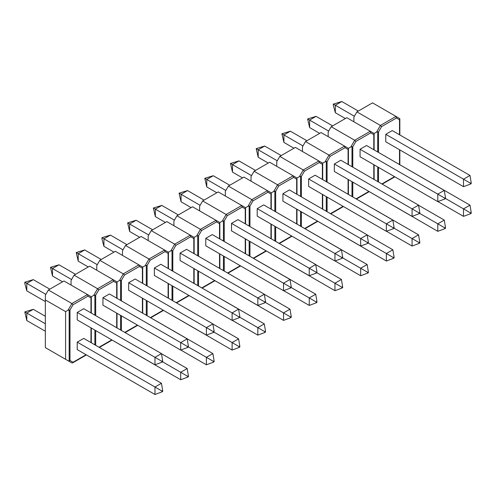 <?xml version="1.0" encoding="UTF-8"?>
<svg xmlns="http://www.w3.org/2000/svg" width="496" height="496" viewBox="0 0 496 496"><rect width="100%" height="100%" fill="white"/><g stroke="black" fill="none" stroke-linecap="round" stroke-linejoin="round"><path stroke-width="0.74" d="M356.915 111.867L380.401 125.426L395.994 116.424L372.508 102.864L356.915 111.867L353.884 117.124L353.884 121.799M373.792 149.711L373.792 134.614L370.754 132.866L370.283 131.266L374.127 133.486L376.557 132.085L380.401 125.426L381.548 126.635L378.51 131.893L376.557 132.085M399.838 119.034L399.503 119.772L396.465 118.017L395.994 116.424L399.838 118.643L399.838 134.955M399.838 149.916L399.838 164.641M358.335 111.048L341.812 101.506L335.333 105.245L354.386 116.25M335.333 112.728L333.331 105.264L333.331 104.092L335.333 105.245L335.333 112.728L345.377 118.525M333.331 104.092L341.812 101.506M470.394 183.167L470.394 184.103L471.2 183.638L471.2 182.702L470.394 183.167L463.506 179.192L463.506 186.676L385.77 141.794L385.77 134.311L463.506 179.192L469.985 175.454L392.243 130.572L385.77 134.311M463.506 186.676L470.394 184.103M471.2 182.702L469.985 175.454M445.489 198.481L463.506 208.884L463.506 216.361L437.912 201.587M470.394 212.858L470.394 213.788L471.2 213.323L471.2 212.393L470.394 212.858L463.506 208.884L469.985 205.139L392.15 160.313M463.506 216.361L470.394 213.788M471.2 212.393L469.985 205.139M348.415 148.335L344.571 146.109L348.415 148.335L348.08 149.463L345.042 147.709L344.571 146.109L321.086 132.55L305.499 141.552L328.978 155.112L344.571 146.109L348.415 148.335L350.846 146.928L354.69 140.269L370.283 131.266L346.797 117.707L331.21 126.709L354.69 140.269L355.837 141.478L352.799 146.735L352.799 167.171M328.172 136.642L328.172 131.967L331.21 126.709M374.127 133.486L370.283 131.266L374.127 133.486L374.127 149.904M374.127 164.864L374.127 179.484M351.993 166.706L351.993 146.655L350.846 146.928M373.792 134.614L374.127 133.877M351.993 146.655L352.799 146.735M328.674 131.093L309.622 120.094L316.101 116.349L332.624 125.891M309.622 127.571L307.619 118.935L309.622 120.094L309.622 127.571L319.666 133.368M307.619 118.935L316.101 116.349M444.683 228.743L445.489 228.278L445.489 227.342L444.683 227.807L444.683 228.743L437.794 231.316L437.794 223.832L444.273 220.094L418.587 205.263M444.683 227.807L419.684 213.379M437.794 231.316L360.059 186.322M444.273 220.094L445.489 227.342M444.683 198.121L444.683 199.051L445.489 198.586L445.489 197.656L444.683 198.121L437.794 194.147L444.273 190.408L366.532 145.52L360.059 149.265L360.059 156.742L437.794 201.624L437.794 194.147L360.059 149.265M444.273 190.408L445.489 197.656M444.683 199.051L437.794 201.624M302.461 151.491L302.461 146.81L305.499 141.552M322.369 179.403L322.369 164.306L319.331 162.552L318.86 160.958L322.704 163.178L325.134 161.777L328.978 155.112L330.125 156.321L327.087 161.578L325.134 161.777M348.415 148.719L348.415 164.641M348.415 179.602L348.415 194.333M306.912 140.734L290.389 131.198L283.91 134.937L302.963 145.936M283.91 142.414L281.908 133.777L283.91 134.937L283.91 142.414L293.954 148.217M281.908 133.777L290.389 131.198M418.971 212.858L418.971 213.788L419.777 213.323L419.777 212.387L418.971 212.858L412.083 208.884L412.083 216.361L334.347 171.48L334.347 163.996L412.083 208.884L418.562 205.139L340.826 160.258L334.347 163.996M412.083 216.361L418.971 213.788M419.777 212.387L418.562 205.139M394.066 228.166L412.083 238.57L412.083 246.053L386.489 231.272M418.971 242.544L418.971 243.48L419.777 243.015L419.777 242.079L418.971 242.544L412.083 238.57L418.562 234.831L340.733 189.999M412.083 246.053L418.971 243.48M419.777 242.079L418.562 234.831M296.992 178.021L293.148 175.801L296.992 178.021L296.658 179.149L293.62 177.394L293.148 175.801L269.663 162.242L254.076 171.244L277.555 184.797L293.148 175.801L296.992 178.021L299.423 176.619L303.267 169.954L318.86 160.958L295.374 147.399L279.787 156.395L303.267 169.954L304.414 171.163L301.376 176.427L301.376 196.862M276.749 166.334L276.749 161.659L279.787 156.395M322.704 163.178L318.86 160.958L322.704 163.178L322.704 179.595M322.704 194.556L322.704 209.176M300.57 196.391L300.57 176.347L299.423 176.619M322.369 164.306L322.704 163.562M300.57 176.347L301.376 176.427M277.252 160.778L258.199 149.78L264.678 146.041L281.201 155.577M258.199 157.263L256.203 148.626L258.199 149.78L258.199 157.263L268.243 163.06M256.203 148.626L264.678 146.041M393.26 258.428L394.066 257.963L394.066 257.033L393.26 257.498L393.26 258.428L386.372 261.001L386.372 253.524L392.851 249.786L367.164 234.949M393.26 257.498L368.261 243.065M386.372 261.001L308.636 216.014M392.851 249.786L394.066 257.033M393.26 227.807L393.26 228.743L394.066 228.278L394.066 227.342L393.26 227.807L386.372 223.832L392.851 220.094L315.115 175.212L308.636 178.951L308.636 186.434L386.372 231.316L386.372 223.832L308.636 178.951M392.851 220.094L394.066 227.342M393.26 228.743L386.372 231.316M251.038 181.176L251.038 176.502L254.076 171.244M270.946 209.089L270.946 193.992L267.908 192.237L267.437 190.644L271.281 192.863L273.711 191.462L277.555 184.797L278.702 186.006L275.664 191.27L273.711 191.462M296.992 178.405L296.992 194.333M296.992 209.293L296.992 224.018M255.49 170.426L238.967 160.884L232.488 164.622L251.54 175.627M232.488 172.106L230.491 163.469L232.488 164.622L232.488 172.106L242.532 177.903M230.491 163.469L238.967 160.884M367.548 242.544L367.548 243.48L368.354 243.009L368.354 242.079L367.548 242.544L360.666 238.57L360.666 246.053L282.925 201.165L282.925 193.688L360.666 238.57L367.139 234.831L289.404 189.949L282.925 193.688M360.666 246.053L367.548 243.48M368.354 242.079L367.139 234.831M342.643 257.858L360.666 268.262L360.666 275.739L335.067 260.958M367.548 272.236L367.548 273.166L368.354 272.701L368.354 271.765L367.548 272.236L360.666 268.262L367.139 264.517L289.311 219.691M360.666 275.739L367.548 273.166M368.354 271.765L367.139 264.517M245.57 207.706L241.726 205.487L245.57 207.706L245.235 208.835L242.197 207.086L241.726 205.487L218.24 191.927L202.653 200.93L226.139 214.489L241.726 205.487L245.57 207.706L248 206.305L251.844 199.646L267.437 190.644L243.951 177.084L228.365 186.087L251.844 199.646L252.991 200.855L249.953 206.113L249.953 226.548M225.327 196.019L225.327 191.344L228.365 186.087M271.281 192.863L267.437 190.644L271.281 192.863L271.281 209.281M271.281 224.242L271.281 238.861M249.147 226.083L249.147 206.032L248 206.305M270.946 193.992L271.281 193.254M249.147 206.032L249.953 206.113M225.835 190.47L206.776 179.465L213.255 175.727L229.778 185.268M206.776 186.949L204.78 178.312L206.776 179.465L206.776 186.949L216.82 192.746M204.78 178.312L213.255 175.727M341.837 288.12L342.643 287.655L342.643 286.719L341.837 287.184L341.837 288.12L334.955 290.693L334.955 283.21L341.428 279.471L315.741 264.641M341.837 287.184L316.839 272.757M334.955 290.693L257.213 245.7M341.428 279.471L342.643 286.719M341.837 257.498L341.837 258.428L342.643 257.963L342.643 257.033L341.837 257.498L334.955 253.524L341.428 249.779L263.692 204.898L257.213 208.642L257.213 216.12L334.955 261.001L334.955 253.524L257.213 208.642M341.428 249.779L342.643 257.033M341.837 258.428L334.955 261.001M219.858 268.553L219.858 253.933L219.858 268.553M219.523 238.774L219.523 223.684L216.485 221.929L216.014 220.329L219.858 222.555L219.858 238.973L219.858 222.555L222.289 221.148L226.139 214.489L227.28 215.698L224.242 220.956L222.289 221.148M199.615 210.862L199.615 206.187L202.653 200.93M245.57 208.097L245.57 224.018M245.57 238.979L245.57 253.71M204.067 200.111L187.544 190.569L181.065 194.314L200.124 205.313M181.065 201.791L179.068 193.155L181.065 194.314L181.065 201.791L191.115 207.595M179.068 193.155L187.544 190.569M316.126 272.236L316.126 273.166L316.932 272.701L316.932 271.765L316.126 272.236L309.244 268.262L309.244 275.739L231.502 230.857L231.502 223.374L309.244 268.262L315.723 264.517L237.981 219.635L231.502 223.374M309.244 275.739L316.126 273.166M316.932 271.765L315.723 264.517M291.22 287.544L309.244 297.947L309.244 305.431L283.644 290.65M316.126 301.921L316.126 302.858L316.932 302.386L316.932 301.456L316.126 301.921L309.244 297.947L315.723 294.209L237.888 249.376M309.244 305.431L316.126 302.858M316.932 301.456L315.723 294.209M194.147 237.398L190.303 235.178L194.147 237.398L193.812 238.526L190.774 236.772L190.303 235.178L166.817 221.619L151.23 230.615L174.716 244.175L190.303 235.178L194.147 237.398L196.577 235.997L200.427 229.332L216.014 220.329L192.529 206.776L176.942 215.772L200.427 229.332L201.568 230.541L198.536 235.798L198.536 256.24M173.904 225.711L173.904 221.036L176.942 215.772M197.724 255.769L197.724 235.718L196.577 235.997M219.523 223.684L219.858 222.94M197.724 235.718L198.536 235.798M174.412 220.156L155.353 209.157L161.832 205.418L178.355 214.954M155.353 216.634L153.357 208.004L155.353 209.157L155.353 216.634L165.404 222.437M153.357 208.004L161.832 205.418M290.414 317.806L291.22 317.341L291.22 316.405L290.414 316.876L290.414 317.806L283.532 320.379L283.532 312.902L290.011 309.157L264.318 294.326M290.414 316.876L265.416 302.442M283.532 320.379L205.79 275.392M290.011 309.157L291.22 316.405M290.414 287.184L290.414 288.12L291.22 287.649L291.22 286.719L290.414 287.184L283.532 283.21L290.011 279.471L212.269 234.589L205.79 238.328L205.79 245.805L283.532 290.693L283.532 283.21L205.79 238.328M290.011 279.471L291.22 286.719M290.414 288.12L283.532 290.693M148.192 240.554L148.192 235.879L151.23 230.615M168.101 268.466L168.101 253.369L165.063 251.615L164.591 250.021L168.435 252.241L170.866 250.84L174.716 244.175L175.857 245.384L172.825 250.647L170.866 250.84M194.147 237.782L194.147 253.704M194.147 268.671L194.147 283.396M152.644 229.797L136.121 220.261L129.642 224L148.701 234.999M129.642 231.483L127.646 222.847L129.642 224L129.642 231.483L139.692 237.28M127.646 222.847L136.121 220.261M264.703 301.921L264.703 302.858L265.509 302.386L265.509 301.456L264.703 301.921L257.821 297.947L257.821 305.431L180.079 260.543L180.079 253.065L257.821 297.947L264.3 294.209L186.558 249.327L180.079 253.065M257.821 305.431L264.703 302.858M265.509 301.456L264.3 294.209M239.797 317.235L257.821 327.639L257.821 335.116L232.221 320.335M264.703 331.613L264.703 332.543L265.509 332.078L265.509 331.142L264.703 331.613L257.821 327.639L264.3 323.894L186.465 279.068M257.821 335.116L264.703 332.543M265.509 331.142L264.3 323.894M142.724 267.084L138.88 264.864L142.724 267.084L142.389 268.212L139.357 266.464L138.88 264.864L115.394 251.305L99.808 260.307L123.293 273.866L138.88 264.864L142.724 267.084L145.154 265.682L149.005 259.017L164.591 250.021L141.106 236.462L125.519 245.464L149.005 259.017L150.145 260.226L147.114 265.49L147.114 285.925M122.481 255.397L122.481 250.722L125.519 245.464M168.435 252.241L164.591 250.021L168.435 252.241L168.435 268.658M168.435 283.619L168.435 298.239M146.301 285.46L146.301 265.41L145.154 265.682M168.101 253.369L168.435 252.631M146.301 265.41L147.114 265.49M122.989 249.848L103.937 238.843L110.41 235.104L126.933 244.646M103.937 246.326L101.934 238.861L101.934 237.689L103.937 238.843L103.937 246.326L113.981 252.123M101.934 237.689L110.41 235.104M238.991 347.498L239.797 347.026L239.797 346.096L238.991 346.561L238.991 347.498L232.109 350.071L232.109 342.587L238.588 338.849L212.896 324.012M238.991 346.561L213.993 332.128M232.109 350.071L154.368 305.077M238.588 338.849L239.797 346.096M238.991 316.876L238.991 317.806L239.797 317.341L239.797 316.405L238.991 316.876L232.109 312.902L238.588 309.157L160.847 264.275L154.368 268.014L154.368 275.497L232.109 320.379L232.109 312.902L154.368 268.014M238.588 309.157L239.797 316.405M238.991 317.806L232.109 320.379M96.77 270.239L96.77 265.565L99.808 260.307M116.678 298.152L116.678 283.061L113.646 281.306L113.169 279.707L117.013 281.933L119.443 280.525L123.293 273.866L124.434 275.075L121.402 280.333L119.443 280.525M142.724 267.474L142.724 283.396M142.724 298.356L142.724 313.081M101.227 259.489L84.698 249.947L78.225 253.692L97.278 264.69M78.225 261.169L76.223 252.532L78.225 253.692L78.225 261.169L88.269 266.966M76.223 252.532L84.698 249.947M213.28 331.607L213.28 332.543L214.092 332.078L214.092 331.142L213.28 331.607L206.398 327.633L206.398 335.116L128.656 290.234L128.656 282.751L206.398 327.633L212.877 323.894L135.135 279.012L128.656 282.751M206.398 335.116L213.28 332.543M214.092 331.142L212.877 323.894M188.381 346.921L206.398 357.325L206.398 364.802L180.798 350.027M213.28 361.299L213.28 362.235L214.092 361.764L214.092 360.834L213.28 361.299L206.398 357.325L212.877 353.586L135.042 308.754M206.398 364.802L213.28 362.235M214.092 360.834L212.877 353.586M91.307 296.775L87.457 294.556L91.307 296.775L90.966 297.904L87.935 296.149L87.457 294.556L63.972 280.996L48.385 289.993L71.87 303.552L87.457 294.556L91.307 296.775L93.732 295.368L97.582 288.709L113.169 279.707L89.683 266.147L74.096 275.15L97.582 288.709L98.729 289.918L95.691 295.176L95.691 315.617M71.058 285.082L71.058 280.407L74.096 275.15M117.013 281.933L113.169 279.707L117.013 281.933L117.013 298.344M117.013 313.311L117.013 327.93M94.879 315.146L94.879 295.095L93.732 295.368M116.678 283.061L117.013 282.317M94.879 295.095L95.691 295.176M71.567 279.533L52.514 268.534L58.993 264.79L75.516 274.331M52.514 276.012L50.511 267.375L52.514 268.534L52.514 276.012L62.558 281.815M50.511 267.375L58.993 264.79M187.569 377.183L188.381 376.718L188.381 375.782L187.569 376.253L187.569 377.183L180.687 379.756L180.687 372.279L187.166 368.534L161.473 353.704M187.569 376.253L162.576 361.82M180.687 379.756L102.945 334.763M187.166 368.534L188.381 375.782M187.569 346.561L187.569 347.498L188.381 347.026L188.381 346.096L187.569 346.561L180.687 342.587L187.166 338.849L109.424 293.967L102.945 297.705L102.945 305.183L180.687 350.071L180.687 342.587L102.945 297.705M187.166 338.849L188.381 346.096M187.569 347.498L180.687 350.071M65.596 311.618L45.347 299.931L45.347 347.615L65.596 359.309L65.596 311.618L68.02 310.217L71.87 303.552L73.017 304.761L69.979 310.019L68.02 310.217M45.347 299.931L45.347 295.256L48.385 289.993M69.979 310.019L69.979 360.518L73.017 362.266L72.54 362.929L71.87 362.929L65.596 359.309M71.87 362.929L68.02 360.71L69.167 360.983L69.167 309.944M91.307 297.16L91.307 313.081M91.307 328.042L91.307 342.773M69.979 360.518L69.167 360.983M49.805 289.174L33.282 279.639L26.803 283.377L45.855 294.376M26.803 290.861L24.8 283.39L24.8 282.224L26.803 283.377L26.803 290.861L45.347 301.568M24.8 282.224L33.282 279.639M24.8 311.91L26.803 313.063L26.803 320.546L24.8 311.91L33.282 309.324L26.803 313.063L45.347 323.776M26.803 320.546L45.347 331.254M33.282 309.324L45.347 316.293M161.857 361.299L161.857 362.229L162.669 361.764L162.669 360.834L161.857 361.299L154.975 357.325L154.975 364.802L77.233 319.92L77.233 312.443L154.975 357.325L161.454 353.586L83.712 308.698L77.233 312.443M154.975 364.802L161.857 362.229M162.669 360.834L161.454 353.586M161.857 390.984L161.857 391.921L162.669 391.456L162.669 390.519L161.857 390.984L154.975 387.01L154.975 394.494L77.233 349.612L77.233 342.128L154.975 387.01L161.454 383.272L83.712 338.39L77.233 342.128M154.975 394.494L161.857 391.921M162.669 390.519L161.454 383.272M381.864 183.954L394.525 176.644M399.503 164.449L399.503 149.724M399.503 134.757L399.503 119.772M396.465 118.017L381.548 126.635M378.51 131.893L378.51 152.439M378.51 167.4L378.51 182.02M395.994 116.424L399.838 118.643L395.994 116.424M377.704 181.548L377.704 166.929M377.704 151.968L377.704 131.812M370.754 132.866L355.837 141.478M352.799 182.137L352.799 196.862M356.153 198.797L368.813 191.487M373.792 179.292L373.792 164.672M351.993 196.397L351.993 181.666M330.448 213.646L343.108 206.336M348.08 194.134L348.08 179.409M348.08 164.449L348.08 149.463M345.042 147.709L330.125 156.321M327.087 161.578L327.087 182.125M327.087 197.086L327.087 211.705M326.281 211.24L326.281 196.621M326.281 181.66L326.281 161.498M319.331 162.552L304.414 171.163M301.376 211.823L301.376 226.548M304.73 228.489L317.397 221.179M322.369 208.983L322.369 194.364M300.57 226.083L300.57 211.358M279.025 243.331L291.685 236.022M296.658 223.826L296.658 209.095M296.658 194.134L296.658 179.149M293.62 177.394L278.702 186.006M275.664 191.27L275.664 211.811M275.664 226.777L275.664 241.397M274.858 240.926L274.858 226.306M274.858 211.346L274.858 191.189M267.908 192.237L252.991 200.855M249.953 241.509L249.953 256.24M253.313 258.174L265.974 250.864M270.946 238.669L270.946 224.049M249.147 255.769L249.147 241.044M227.602 273.017L240.262 265.707M245.235 253.512L245.235 238.787M245.235 223.826L245.235 208.835M242.197 207.086L227.28 215.698M224.242 220.956L224.242 241.502M224.242 256.463L224.242 271.083M223.436 270.618L223.436 255.998M223.436 241.031L223.436 220.875M216.485 221.929L201.568 230.541M198.536 271.2L198.536 285.925M201.891 287.866L214.551 280.556M219.523 268.355L219.523 253.735M216.014 220.329L219.858 222.555L216.014 220.329M197.724 285.46L197.724 270.729M176.179 302.709L188.84 295.399M193.812 283.204L193.812 268.472M193.812 253.512L193.812 238.526M190.774 236.772L175.857 245.384M172.825 250.647L172.825 271.188M172.825 286.149L172.825 300.768M172.013 300.303L172.013 285.684M172.013 270.723L172.013 250.567M165.063 251.615L150.145 260.226M147.114 300.886L147.114 315.617M150.468 317.552L163.128 310.242M168.101 298.046L168.101 283.427M146.301 315.146L146.301 300.421M124.756 332.394L137.417 325.085M142.389 312.889L142.389 298.164M142.389 283.204L142.389 268.212M139.357 266.464L124.434 275.075M121.402 280.333L121.402 300.88M121.402 315.84L121.402 330.46M120.59 329.989L120.59 315.369M120.59 300.409L120.59 280.252M113.646 281.306L98.729 289.918M95.691 330.578L95.691 345.303M99.045 347.243L111.705 339.934M116.678 327.732L116.678 313.112M94.879 344.838L94.879 330.107M73.017 362.266L86.087 354.721M90.966 342.581L90.966 327.85M90.966 312.889L90.966 297.904M87.935 296.149L73.017 304.761M394.866 176.836L382.205 184.146M369.154 191.685L356.488 198.995M343.443 206.528L330.782 213.838M317.731 221.371L305.071 228.681M292.02 236.214L279.36 243.524M266.309 251.063L253.648 258.373M240.597 265.906L227.937 273.215M214.886 280.748L202.225 288.058M189.174 295.591L176.514 302.901M163.463 310.434L150.803 317.744M137.752 325.283L125.091 332.593M112.04 340.126L99.38 347.436M86.422 354.913L72.54 362.929"/></g></svg>
